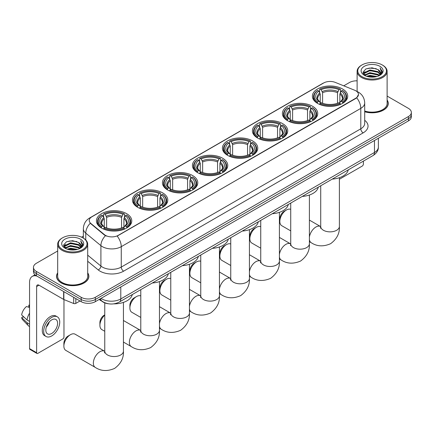 <?xml version="1.0" encoding="UTF-8"?>
<svg xmlns="http://www.w3.org/2000/svg" width="433" height="433" viewBox="0 0 433 433"><rect width="100%" height="100%" fill="white"/><g stroke="black" fill="none" stroke-linecap="round" stroke-linejoin="round"><path stroke-width="0.65" d="M222.594 158.224A17.672 10.203 0 0 0 203.337 156.01A17.672 10.203 0 0 0 192.425 165.433A17.672 10.203 0 0 0 197.605 172.648A17.672 10.203 0 0 0 216.863 174.862A17.672 10.203 0 0 0 227.769 165.433A17.672 10.203 0 0 0 222.594 158.224M312.561 106.28A17.672 10.203 0 0 0 293.303 104.066A17.672 10.203 0 0 0 282.392 113.495A17.672 10.203 0 0 0 287.572 120.71A17.672 10.203 0 0 0 306.829 122.918A17.672 10.203 0 0 0 317.735 113.495A17.672 10.203 0 0 0 312.561 106.28M282.57 123.594A17.672 10.203 0 0 0 263.313 121.381A17.672 10.203 0 0 0 252.407 130.809A17.672 10.203 0 0 0 257.581 138.024A17.672 10.203 0 0 0 276.839 140.232A17.672 10.203 0 0 0 287.745 130.809A17.672 10.203 0 0 0 282.57 123.594M252.58 140.909A17.672 10.203 0 0 0 233.322 138.695A17.672 10.203 0 0 0 222.416 148.124A17.672 10.203 0 0 0 227.59 155.333A17.672 10.203 0 0 0 246.848 157.547A17.672 10.203 0 0 0 257.759 148.124A17.672 10.203 0 0 0 252.58 140.909M192.604 175.533A17.672 10.203 0 0 0 173.346 173.324A17.672 10.203 0 0 0 162.44 182.748A17.672 10.203 0 0 0 167.614 189.963A17.672 10.203 0 0 0 186.872 192.176A17.672 10.203 0 0 0 197.778 182.748A17.672 10.203 0 0 0 192.604 175.533M162.613 192.847A17.672 10.203 0 0 0 143.355 190.639A17.672 10.203 0 0 0 132.449 200.062A17.672 10.203 0 0 0 137.624 207.277A17.672 10.203 0 0 0 156.881 209.491A17.672 10.203 0 0 0 167.793 200.062A17.672 10.203 0 0 0 162.613 192.847M126.593 213.648A17.672 10.203 0 0 0 107.335 211.434A17.672 10.203 0 0 0 96.424 220.862A17.672 10.203 0 0 0 101.598 228.077A17.672 10.203 0 0 0 120.856 230.286A17.672 10.203 0 0 0 131.767 220.862A17.672 10.203 0 0 0 126.593 213.648M342.546 88.965A17.672 10.203 0 0 0 323.289 86.752A17.672 10.203 0 0 0 312.382 96.18A17.672 10.203 0 0 0 317.557 103.395A17.672 10.203 0 0 0 336.814 105.603A17.672 10.203 0 0 0 347.726 96.18A17.672 10.203 0 0 0 342.546 88.965M355.845 90.816A9.001 5.196 0 0 0 354.643 90.232L335.229 82.384A9.001 5.196 0 0 0 323.7 82.968L91.872 216.814A9.001 5.196 0 0 0 89.236 220.489A9.001 5.196 0 0 0 90.865 223.471L104.456 234.675A9.001 5.196 0 0 0 118.198 235.373L355.845 98.167A9.001 5.196 0 0 0 358.481 94.491A9.001 5.196 0 0 0 355.845 90.816M108.553 303.793A10.002 5.775 180 0 1 102.226 301.433L99.552 299.225M57.692 272.86A16.173 9.337 0 0 0 56.523 276.341A16.173 9.337 0 0 0 61.264 282.944A16.173 9.337 0 0 0 78.882 284.968A16.173 9.337 0 0 0 88.868 276.341A16.173 9.337 0 0 0 87.699 272.86M358.481 94.491L356.716 97.804L355.845 98.437L117.186 236.093A11.669 6.739 60 0 1 121.262 246.669A13.336 7.702 180 0 1 102.404 246.669A13.336 7.702 180 0 1 100.905 245.641L85.761 233.154A13.336 7.702 180 0 1 83.347 228.738L83.347 238.118M57.692 250.978L36.388 263.275A10.002 5.775 0 0 0 33.46 267.361L33.46 271.713A10.002 5.775 0 0 0 36.388 275.799L81.182 301.66L81.182 299.484A10.002 5.775 0 0 0 95.33 299.484L408.422 118.723A10.002 5.775 0 0 0 411.35 114.637A10.002 5.775 0 0 1 408.422 118.723L95.33 299.484A10.002 5.775 0 0 1 81.182 299.484L36.388 273.618L81.182 299.484L81.182 297.303A10.002 5.775 0 0 0 95.33 297.303L408.422 116.542A10.002 5.775 0 0 0 411.35 112.461A10.002 5.775 0 0 0 408.422 108.374L387.118 96.077M33.46 269.537A10.002 5.775 0 0 0 36.388 273.618A10.002 5.775 0 0 1 33.46 269.537M106.48 236.093L104.456 235.07L90.259 223.249A11.669 7.805 129.5 0 0 85.761 233.154L85.761 239.958M364.705 111.774A16.173 9.337 0 0 0 388.282 103.476A16.173 9.337 0 0 0 387.118 99.996M357.111 80.83A10.002 5.775 0 0 0 349.48 82.514L343.742 85.826M83.347 236.164L81.588 237.181M33.46 267.361A10.002 5.775 0 0 0 36.388 271.442L81.182 297.303M81.182 301.66A10.002 5.775 0 0 0 95.33 301.66L408.422 120.899A10.002 5.775 0 0 0 411.35 116.818L411.35 112.461M339.391 179.267L362.21 166.088A1.667 0.963 120 0 0 363.39 164.047L363.39 161.13M361.977 76.663A14.338 8.276 0 0 0 382.252 76.663A14.338 8.276 0 0 0 382.252 64.955L382.723 65.226A15.003 8.66 0 0 1 387.118 71.353A15.003 8.66 0 0 1 377.857 79.353A15.003 8.66 0 0 1 361.506 77.48A15.003 8.66 0 0 1 357.111 71.353A15.003 8.66 0 0 1 361.506 65.226L361.977 64.955A14.338 8.276 0 0 0 361.977 76.663M364.705 111.01A15.003 8.66 0 0 0 387.118 103.476L387.118 71.353M364.705 111.665A16.005 9.239 0 0 0 388.12 103.476A16.005 9.239 0 0 0 387.118 100.261M366.497 76.268L369.955 75.385L376.97 76.506M367.487 76.571L369.955 76.062L375.947 76.76M364.337 75.158L369.955 72.663L378.009 74.362L379.303 75.434M364.683 75.439L369.955 73.339L378.009 75.039L378.945 75.759M363.877 74.692L364.061 72.89L369.955 69.94L378.009 71.64L380.212 74.14M363.801 74.362L364.061 73.567L369.955 70.617L378.009 72.316L380.055 74.465M378.859 75.824A8.335 4.812 0 0 0 380.45 72.998A8.335 4.812 0 0 0 378.009 69.594L380.445 73.166M379.893 66.314A11.004 6.354 0 0 0 364.359 66.303A11.004 6.354 0 0 0 364.283 75.272A11.004 6.354 0 0 0 364.332 75.299A11.004 6.354 0 0 0 379.941 75.272A11.004 6.354 0 0 0 379.893 66.314M378.009 69.594L372.017 67.808L365.863 68.939L363.011 72.165L364.905 75.602M379.541 75.494L382.198 72.122L382.252 71.515L380.087 67.9L381.451 71.954L378.945 75.786M382.723 65.226L382.252 64.955A14.338 8.276 0 0 0 361.977 64.955M380.087 67.9L382.252 71.651M365.723 69.009L369.49 68.084L376.239 68.685M363.119 73.394L364.348 72.425M367.054 71.277L369.49 70.806L376.001 71.337M367.054 74L369.49 73.529L376.001 74.059M367.557 76.587L369.49 76.246L375.936 76.765M363.049 73.123L365.068 71.689M364.121 74.952L365.068 74.411M279.837 221.436L279.837 218.714A6.002 3.464 -60 0 1 284.08 211.364L286.435 210A9.337 5.391 120 0 0 279.837 221.436A9.337 5.391 120 0 0 281.769 225.707L290.727 230.881M317.243 103.206L317.714 101.944A15.869 9.163 0 0 1 317.714 90.416L318.807 91.049A14.338 8.276 0 0 0 318.807 101.311L319.884 101.923L320.231 103.211M320.231 102.686L320.231 94.069L318.807 91.049M319.597 92.413L319.597 89.328L320.074 89.057A15.869 9.163 0 0 1 340.035 89.057L338.942 89.685A14.338 8.276 0 0 0 321.162 89.685L322.59 92.705L322.59 103.249M337.518 103.249L337.518 92.705L338.942 89.685M332.257 179.105A18.338 10.587 0 0 0 348.256 169.866M319.597 104.12A16.535 9.548 0 0 0 340.511 104.12L340.035 103.303A15.869 9.163 0 0 1 320.074 103.303L319.597 104.407M340.511 104.407L340.511 104.12M317.714 90.416L317.243 90.686A16.535 9.548 0 0 0 313.514 96.727A16.535 9.548 0 0 0 317.243 102.762M340.035 89.057L340.511 89.328L340.511 92.413M320.074 103.303L321.162 102.675A14.338 8.276 0 0 0 338.942 102.675L340.035 103.303M318.807 101.311L317.714 101.944M321.162 89.685L320.074 89.057M319.884 92.906A12.822 7.404 0 0 0 319.884 101.923L319.944 101.966C318.12 100.202 317.378 99.005 317.719 98.378A12.335 7.123 0 0 1 320.231 94.069M342.866 102.762A16.535 9.548 0 0 0 346.589 96.727A16.535 9.548 0 0 0 342.866 90.686L342.395 90.416A15.869 9.163 0 0 1 342.395 101.944L342.866 103.206M342.395 101.944L341.301 101.311A14.338 8.276 0 0 0 341.301 91.049L342.395 90.416M341.301 91.049L339.873 94.069L339.873 102.686L340.224 101.923L341.301 101.311M339.873 94.069A12.335 7.123 0 0 1 342.389 98.378C342.725 99.011 341.983 100.207 340.165 101.966L340.224 101.923A12.822 7.404 0 0 0 340.224 92.906M339.873 103.211L339.873 102.686M290.727 209.356A9.337 5.391 120 0 0 286.435 210L284.08 211.364M249.846 238.751L249.846 236.028A6.002 3.464 -60 0 1 254.09 228.678L256.45 227.314A9.337 5.391 120 0 0 249.846 238.751A9.337 5.391 120 0 0 251.779 243.021L260.742 248.196M287.252 120.52L287.723 119.254A15.869 9.163 0 0 1 287.723 107.73L288.816 108.358A14.338 8.276 0 0 0 288.816 118.626L289.894 119.237L290.24 120.526M290.24 120.001L290.24 111.384L288.816 108.358M289.607 109.728L289.607 106.642L290.083 106.372A15.869 9.163 0 0 1 310.044 106.372L308.956 107A14.338 8.276 0 0 0 291.176 107L292.6 110.02L292.6 120.558M307.527 120.558L307.527 110.02L308.956 107M302.266 196.42A18.338 10.587 0 0 0 318.271 187.18M289.607 121.435A16.535 9.548 0 0 0 310.521 121.435L310.044 120.618A15.869 9.163 0 0 1 290.083 120.618L289.607 121.716M310.521 121.716L310.521 121.435M287.723 107.73L287.252 108.001A16.535 9.548 0 0 0 283.528 114.036A16.535 9.548 0 0 0 287.252 120.076M310.044 106.372L310.521 106.642L310.521 109.728M290.083 120.618L291.176 119.99A14.338 8.276 0 0 0 308.956 119.99L310.044 120.618M288.816 118.626L287.723 119.254M291.176 107L290.083 106.372M289.894 110.22A12.822 7.404 0 0 0 289.894 119.237L289.953 119.281C288.134 117.516 287.393 116.32 287.728 115.692A12.335 7.123 0 0 1 290.24 111.384M312.875 120.076A16.535 9.548 0 0 0 316.604 114.036A16.535 9.548 0 0 0 312.875 108.001L312.404 107.73A15.869 9.163 0 0 1 312.404 119.254L312.875 120.52M312.404 119.254L311.311 118.626A14.338 8.276 0 0 0 311.311 108.358L312.404 107.73M311.311 108.358L309.887 111.384L309.887 120.001L310.234 119.237L311.311 118.626M309.887 111.384A12.335 7.123 0 0 1 312.399 115.692C312.734 116.325 311.993 117.522 310.174 119.281L310.234 119.237A12.822 7.404 0 0 0 310.234 110.22M309.887 120.526L309.887 120.001M260.742 226.67A9.337 5.391 120 0 0 256.45 227.314L254.09 228.678M219.856 256.065L219.856 253.343A6.002 3.464 -60 0 1 224.105 245.993L226.459 244.629A9.337 5.391 120 0 0 219.856 256.065A9.337 5.391 120 0 0 221.793 260.336L230.751 265.51M257.262 137.835L257.738 136.568A15.869 9.163 0 0 1 257.738 125.045L258.826 125.673A14.338 8.276 0 0 0 258.826 135.94L259.903 136.552L260.255 137.84M260.255 137.315L260.255 128.693L258.826 125.673M259.621 127.042L259.621 123.957L260.092 123.681A15.869 9.163 0 0 1 280.059 123.681L278.966 124.314A14.338 8.276 0 0 0 261.186 124.314L262.609 127.334L262.609 137.873M277.542 137.873L277.542 127.334L278.966 124.314M272.281 213.734A18.338 10.587 0 0 0 288.281 204.495M259.621 138.749A16.535 9.548 0 0 0 280.53 138.749L280.059 137.932A15.869 9.163 0 0 1 260.092 137.932L259.621 139.031M280.53 139.031L280.53 138.749M257.738 125.045L257.262 125.316A16.535 9.548 0 0 0 253.538 131.351A16.535 9.548 0 0 0 257.262 137.391M280.059 123.681L280.53 123.957L280.53 127.042M260.092 137.932L261.186 137.299A14.338 8.276 0 0 0 278.966 137.299L280.059 137.932M258.826 135.94L257.738 136.568M261.186 124.314L260.092 123.681M259.903 127.529A12.822 7.404 0 0 0 259.903 136.552L259.968 136.59C258.144 134.831 257.402 133.635 257.738 133.007A12.335 7.123 0 0 1 260.255 128.693M282.89 137.391A16.535 9.548 0 0 0 286.614 131.351A16.535 9.548 0 0 0 282.89 125.316L282.413 125.045A15.869 9.163 0 0 1 282.413 136.568L282.89 137.835M282.413 136.568L281.326 135.94A14.338 8.276 0 0 0 281.326 125.673L282.413 125.045M281.326 125.673L279.897 128.693L279.897 137.315L280.248 136.552L281.326 135.94M279.897 128.693A12.335 7.123 0 0 1 282.413 133.007C282.749 133.64 282.007 134.836 280.183 136.59L280.248 136.552A12.822 7.404 0 0 0 280.248 127.529M279.897 137.84L279.897 137.315M230.751 243.985A9.337 5.391 120 0 0 226.459 244.629L224.105 245.993M189.871 273.375L189.871 270.657A6.002 3.464 -60 0 1 194.114 263.302L196.468 261.943A9.337 5.391 120 0 0 189.871 273.375A9.337 5.391 120 0 0 191.803 277.65L200.76 282.825M227.271 155.149L227.747 153.883A15.869 9.163 0 0 1 227.747 142.36L228.841 142.987A14.338 8.276 0 0 0 228.841 153.255L229.918 153.867L230.264 155.155M230.264 154.63L230.264 146.008L228.841 142.987M229.631 144.357L229.631 141.266L230.107 140.996A15.869 9.163 0 0 1 250.068 140.996L248.975 141.629A14.338 8.276 0 0 0 231.195 141.629L232.624 144.649L232.624 155.187M247.552 155.187L247.552 144.649L248.975 141.629M242.291 231.049A18.338 10.587 0 0 0 258.29 221.81M229.631 156.064A16.535 9.548 0 0 0 250.545 156.064L250.068 155.247A15.869 9.163 0 0 1 230.107 155.247L229.631 156.345M250.545 156.345L250.545 156.064M227.747 142.36L227.271 142.63A16.535 9.548 0 0 0 223.547 148.665A16.535 9.548 0 0 0 227.271 154.7M250.068 140.996L250.545 141.266L250.545 144.357M230.107 155.247L231.195 154.613A14.338 8.276 0 0 0 248.975 154.613L250.068 155.247M228.841 153.255L227.747 153.883M231.195 141.629L230.107 140.996M229.918 144.844A12.822 7.404 0 0 0 229.918 153.867L229.977 153.904C228.153 152.145 227.412 150.949 227.753 150.316A12.335 7.123 0 0 1 230.264 146.008M252.899 154.7A16.535 9.548 0 0 0 256.623 148.665A16.535 9.548 0 0 0 252.899 142.63L252.428 142.36A15.869 9.163 0 0 1 252.428 153.883L252.899 155.149M252.428 153.883L251.335 153.255A14.338 8.276 0 0 0 251.335 142.987L252.428 142.36M251.335 142.987L249.906 146.008L249.906 154.63L250.258 153.867L251.335 153.255M249.906 146.008A12.335 7.123 0 0 1 252.423 150.316C252.758 150.955 252.017 152.151 250.198 153.904L250.258 153.867A12.822 7.404 0 0 0 250.258 144.844M249.906 155.155L249.906 154.63M200.76 261.294A9.337 5.391 120 0 0 196.468 261.943L194.114 263.302M159.88 290.689L159.88 287.967A6.002 3.464 -60 0 1 164.123 280.616L166.483 279.258A9.337 5.391 120 0 0 159.88 290.689A9.337 5.391 120 0 0 161.812 294.965L170.775 300.139M197.286 172.464L197.757 171.197A15.869 9.163 0 0 1 197.757 159.674L198.85 160.302A14.338 8.276 0 0 0 198.85 170.57L199.927 171.181L200.273 172.469M200.273 171.944L200.273 163.322L198.85 160.302M199.64 161.666L199.64 158.581L200.116 158.31A15.869 9.163 0 0 1 220.078 158.31L218.99 158.943A14.338 8.276 0 0 0 201.21 158.943L202.633 161.964L202.633 172.502M217.561 172.502L217.561 161.964L218.99 158.943M212.3 248.358A18.338 10.587 0 0 0 228.305 239.124M199.64 173.379A16.535 9.548 0 0 0 220.554 173.379L220.078 172.561A15.869 9.163 0 0 1 200.116 172.561L199.64 173.66M220.554 173.66L220.554 173.379M197.757 159.674L197.286 159.945A16.535 9.548 0 0 0 193.562 165.98A16.535 9.548 0 0 0 197.286 172.015M220.078 158.31L220.554 158.581L220.554 161.666M200.116 172.561L201.21 171.928A14.338 8.276 0 0 0 218.99 171.928L220.078 172.561M198.85 170.57L197.757 171.197M201.21 158.943L200.116 158.31M199.927 162.159A12.822 7.404 0 0 0 199.927 171.181L199.986 171.219C198.168 169.46 197.426 168.264 197.762 167.631A12.335 7.123 0 0 1 200.273 163.322M222.908 172.015A16.535 9.548 0 0 0 226.638 165.98A16.535 9.548 0 0 0 222.908 159.945L222.438 159.674A15.869 9.163 0 0 1 222.438 171.197L222.908 172.464M222.438 171.197L221.344 170.57A14.338 8.276 0 0 0 221.344 160.302L222.438 159.674M221.344 160.302L219.921 163.322L219.921 171.944L220.267 171.181L221.344 170.57M219.921 163.322A12.335 7.123 0 0 1 222.432 167.631C222.768 168.264 222.026 169.46 220.208 171.219L220.267 171.181A12.822 7.404 0 0 0 220.267 162.159M219.921 172.469L219.921 171.944M170.775 278.608A9.337 5.391 120 0 0 166.483 279.258L164.123 280.616M129.889 308.004L129.889 305.281A6.002 3.464 -60 0 1 134.133 297.931A6.002 3.464 -60 0 1 134.138 297.931L136.492 296.573A9.337 5.391 120 0 0 129.889 308.004A9.337 5.391 120 0 0 131.827 312.28L140.785 317.449M167.295 189.773L167.771 188.512A15.869 9.163 0 0 1 167.771 176.989L168.859 177.617A14.338 8.276 0 0 0 168.859 187.884L169.936 188.496L170.288 189.778M170.288 189.253L170.288 180.637L168.859 177.617M169.655 178.981L169.655 175.895L170.126 175.625A15.869 9.163 0 0 1 190.092 175.625L188.999 176.258A14.338 8.276 0 0 0 171.219 176.258L172.643 179.278L172.643 189.816M187.576 189.816L187.576 179.278L188.999 176.258M182.315 265.673A18.338 10.587 0 0 0 198.314 256.439M169.655 190.693A16.535 9.548 0 0 0 190.563 190.693L190.092 189.871A15.869 9.163 0 0 1 170.126 189.871L169.655 190.975M190.563 190.975L190.563 190.693M167.771 176.989L167.295 177.259A16.535 9.548 0 0 0 163.571 183.294A16.535 9.548 0 0 0 167.295 189.329M190.092 175.625L190.563 175.895L190.563 178.981M170.126 189.871L171.219 189.243A14.338 8.276 0 0 0 188.999 189.243L190.092 189.871M168.859 187.884L167.771 188.512M171.219 176.258L170.126 175.625M169.936 179.473A12.822 7.404 0 0 0 169.936 188.496L170.001 188.534C168.177 186.775 167.436 185.578 167.771 184.945A12.335 7.123 0 0 1 170.288 180.637M192.923 189.329A16.535 9.548 0 0 0 196.647 183.294A16.535 9.548 0 0 0 192.923 177.259L192.447 176.989A15.869 9.163 0 0 1 192.447 188.512L192.923 189.773M192.447 188.512L191.359 187.884A14.338 8.276 0 0 0 191.359 177.617L192.447 176.989M191.359 177.617L189.93 180.637L189.93 189.253L190.276 188.496L191.359 187.884M189.93 180.637A12.335 7.123 0 0 1 192.447 184.945C192.782 185.578 192.041 186.775 190.217 188.534L190.276 188.496A12.822 7.404 0 0 0 190.276 179.473M189.93 189.778L189.93 189.253M140.785 295.923A9.337 5.391 120 0 0 136.492 296.573L134.133 297.931M104.759 315.164A9.337 5.391 120 0 0 99.904 325.318L99.904 322.596A6.002 3.464 -60 0 1 104.147 315.246L104.759 314.894L104.147 315.246M99.904 325.318A9.337 5.391 120 0 0 101.836 329.594L104.759 331.283M137.304 207.088L137.781 205.827A15.869 9.163 0 0 1 137.781 194.298L138.874 194.931A14.338 8.276 0 0 0 138.874 205.193L139.951 205.81L140.297 207.093M140.297 206.568L140.297 197.951L138.874 194.931M139.664 196.295L139.664 193.21L140.14 192.939A15.869 9.163 0 0 1 160.102 192.939L159.008 193.567A14.338 8.276 0 0 0 141.228 193.567L142.657 196.587L142.657 207.131M157.585 207.131L157.585 196.587L159.008 193.567M152.324 282.987A18.338 10.587 0 0 0 168.323 273.748M139.664 208.008A16.535 9.548 0 0 0 160.578 208.008L160.102 207.185A15.869 9.163 0 0 1 140.14 207.185L139.664 208.289M160.578 208.289L160.578 208.008M137.781 194.298L137.304 194.569A16.535 9.548 0 0 0 133.581 200.609A16.535 9.548 0 0 0 137.304 206.644M160.102 192.939L160.578 193.21L160.578 196.295M140.14 207.185L141.228 206.557A14.338 8.276 0 0 0 159.008 206.557L160.102 207.185M138.874 205.193L137.781 205.827M141.228 193.567L140.14 192.939M139.951 196.788A12.822 7.404 0 0 0 139.951 205.81L140.011 205.848C138.187 204.084 137.445 202.893 137.786 202.26A12.335 7.123 0 0 1 140.297 197.951M162.932 206.644A16.535 9.548 0 0 0 166.656 200.609A16.535 9.548 0 0 0 162.932 194.569L162.462 194.298A15.869 9.163 0 0 1 162.462 205.827L162.932 207.088M162.462 205.827L161.368 205.193A14.338 8.276 0 0 0 161.368 194.931L162.462 194.298M161.368 194.931L159.939 197.951L159.939 206.568L160.291 205.81L161.368 205.193M159.939 197.951A12.335 7.123 0 0 1 162.456 202.26C162.792 202.893 162.05 204.089 160.232 205.848L160.291 205.81A12.822 7.404 0 0 0 160.291 196.788M159.939 207.093L159.939 206.568M63.878 346.119L63.878 343.396A6.002 3.464 -60 0 1 68.122 336.046L70.482 334.682A9.337 5.391 120 0 0 63.878 346.119A9.337 5.391 120 0 0 65.811 350.389L95.282 367.406A9.337 5.391 -60 0 1 93.853 359.926A9.337 5.391 -60 0 1 99.947 351.699A9.337 5.391 -60 0 1 104.618 351.233L104.759 351.315M101.284 227.888L101.755 226.627A15.869 9.163 0 0 1 101.755 215.098L102.848 215.731A14.338 8.276 0 0 0 102.848 225.994L103.925 226.605L104.272 227.893M104.272 227.368L104.272 218.752L102.848 215.731M103.639 217.095L103.639 214.01L104.115 213.74A15.869 9.163 0 0 1 124.076 213.74L122.988 214.367A14.338 8.276 0 0 0 105.203 214.367L106.632 217.388L106.632 227.931M121.559 227.931L121.559 217.388L122.988 214.367M99.179 299.436A18.338 10.587 0 0 0 101.127 300.762A18.338 10.587 0 0 0 101.966 301.216M113.695 303.863A18.338 10.587 0 0 0 132.303 294.548M103.639 228.803A16.535 9.548 0 0 0 124.552 228.803L124.076 227.985A15.869 9.163 0 0 1 104.115 227.985L103.639 229.084M124.552 229.084L124.552 228.803M101.755 215.098L101.284 215.369A16.535 9.548 0 0 0 97.56 221.404A16.535 9.548 0 0 0 101.284 227.444M124.076 213.74L124.552 214.01L124.552 217.095M104.115 227.985L105.203 227.357A14.338 8.276 0 0 0 122.988 227.357L124.076 227.985M102.848 225.994L101.755 226.627M105.203 214.367L104.115 213.74M103.925 217.588A12.822 7.404 0 0 0 103.925 226.605L103.985 226.648C102.166 224.884 101.419 223.688 101.76 223.06A12.335 7.123 0 0 1 104.272 218.752M126.907 227.444A16.535 9.548 0 0 0 130.631 221.404A16.535 9.548 0 0 0 126.907 215.369L126.436 215.098A15.869 9.163 0 0 1 126.436 226.627L126.907 227.888M126.436 226.627L125.343 225.994A14.338 8.276 0 0 0 125.343 215.731L126.436 215.098M125.343 215.731L123.919 218.752L123.919 227.368L124.266 226.605L125.343 225.994M123.919 218.752A12.335 7.123 0 0 1 126.431 223.06C126.766 223.693 126.025 224.889 124.206 226.648L124.266 226.605A12.822 7.404 0 0 0 124.266 217.588M123.919 227.893L123.919 227.368M104.618 351.233L75.147 334.222A9.337 5.391 120 0 0 70.482 334.682L68.122 336.046M75.818 298.564L75.818 303.398L80.002 300.978M36.886 276.086A13.336 7.702 -120 0 0 32.313 276.362A13.336 7.702 -120 0 0 29.552 282.468L29.552 348.619L36.626 352.706L36.626 286.554A3.334 1.927 60 0 1 37.314 285.028A3.334 1.927 60 0 1 38.981 285.19L63.635 299.425L63.635 291.528M36.626 352.706A1.667 0.963 120 0 0 36.967 353.469L29.899 349.382A1.667 0.963 -60 0 1 29.552 348.619M36.967 353.469A1.667 0.963 120 0 0 37.801 353.388L62.796 338.958A1.667 0.963 120 0 0 63.97 336.917L63.97 299.576M75.818 303.398A1.667 0.963 180 0 1 73.686 303.506L63.857 299.533A1.667 0.963 180 0 1 63.635 299.425M51.711 333.486A8.335 4.812 120 0 0 57.156 326.141A8.335 4.812 120 0 0 55.879 319.462A8.335 4.812 120 0 0 51.711 319.873A8.335 4.812 120 0 0 46.266 327.218A8.335 4.812 120 0 0 47.543 333.897A8.335 4.812 120 0 0 51.711 333.486M46.326 327.023A8.335 4.812 120 0 0 49.319 321.843M29.552 305.384L28.843 305.168L28.843 306.845L29.552 307.251M57.383 316.864L55.965 316.047A11.334 6.544 120 0 0 50.298 316.604A11.334 6.544 120 0 0 42.894 326.596A11.334 6.544 120 0 0 44.631 335.678L46.044 336.495A11.334 6.544 120 0 0 51.711 335.938A11.334 6.544 120 0 0 59.121 325.946A11.334 6.544 120 0 0 57.383 316.864A11.334 6.544 120 0 0 51.711 317.421A11.334 6.544 120 0 0 44.307 327.413A11.334 6.544 120 0 0 46.044 336.495M29.552 313.178A11.004 6.354 120 0 0 27.046 319.96L21.65 314.905A8.671 5.007 120 0 1 26.489 306.532L29.552 307.462M29.552 321.405L27.046 319.96M24.567 317.643L23.101 316.794L21.65 317.627L27.046 322.682L29.552 324.128M27.046 322.682A11.004 6.354 120 0 0 28.405 325.751A11.004 6.354 120 0 0 29.238 326.406L29.552 326.59M29.552 304.973A8.671 5.007 120 0 0 28.843 305.168M21.65 317.627A8.671 5.007 120 0 0 22.673 319.787L28.405 325.751M62.558 249.527A14.338 8.276 0 0 0 82.833 249.527A14.338 8.276 0 0 0 82.833 237.82L83.304 238.096A15.003 8.66 0 0 1 87.699 244.217A15.003 8.66 0 0 1 78.438 252.222A15.003 8.66 0 0 1 62.087 250.344A15.003 8.66 0 0 1 57.692 244.217A15.003 8.66 0 0 1 62.087 238.096L62.558 237.82A14.338 8.276 0 0 0 62.558 249.527M57.692 244.217L57.692 276.341A15.003 8.66 0 0 0 62.087 282.468A15.003 8.66 0 0 0 78.438 284.346A15.003 8.66 0 0 0 87.699 276.341L87.699 244.217M57.692 273.126A16.005 9.239 0 0 0 56.691 276.341A16.005 9.239 0 0 0 61.378 282.879A16.005 9.239 0 0 0 78.822 284.882A16.005 9.239 0 0 0 88.7 276.341A16.005 9.239 0 0 0 87.699 273.126M67.077 249.137L70.541 248.25L77.55 249.376M68.068 249.44L70.541 248.932L76.527 249.63M64.918 248.022L70.541 245.527L78.59 247.227L79.883 248.304M65.264 248.309L70.541 246.209L78.59 247.909L79.526 248.623M64.457 247.562L64.647 245.755L70.541 242.805L78.59 244.504L80.792 247.005M64.387 247.232L64.647 246.437L70.541 243.487L78.59 245.186L80.635 247.33M79.439 248.694A8.335 4.812 0 0 0 81.031 245.868A8.335 4.812 0 0 0 78.59 242.464L81.025 246.031M80.478 239.184A11.004 6.354 0 0 0 64.939 239.168A11.004 6.354 0 0 0 64.869 248.136A11.004 6.354 0 0 0 64.918 248.169A11.004 6.354 0 0 0 80.522 248.136A11.004 6.354 0 0 0 80.478 239.184M78.59 242.464L72.598 240.678L66.449 241.809L63.591 245.029L65.486 248.472M80.127 248.363L82.784 244.986L82.833 244.385L80.673 240.77L82.037 244.818L79.531 248.656M83.304 238.096L82.833 237.82A14.338 8.276 0 0 0 62.558 237.82M80.673 240.77L82.833 244.521M66.303 241.879L70.07 240.948L76.825 241.554M63.7 246.258L64.934 245.294M67.64 244.142L70.07 243.671L76.581 244.207M67.64 246.864L70.07 246.393L76.581 246.929M68.138 249.457L70.07 249.116L76.517 249.63M63.629 245.993L65.648 244.558M64.706 247.822L65.648 247.281M90.865 223.471L90.865 223.866M104.456 234.675L104.456 235.07M355.845 98.167L355.845 98.437M364.705 120.298A16.671 9.623 180 0 1 363.152 132.877L123.622 271.172A3.334 1.927 60 0 1 121.262 267.085L360.797 128.796A13.336 7.702 0 0 0 364.705 123.351L364.705 102.93A13.336 7.702 180 0 1 360.797 108.374A11.669 6.739 -120 0 0 356.716 97.804M123.622 271.172A16.671 9.623 180 0 1 100.045 271.172A16.671 9.623 180 0 1 98.177 269.883L87.699 261.245M105.452 235.693A11.669 7.805 129.5 0 0 100.905 245.641L100.905 266.057A13.336 7.702 0 0 0 102.404 267.085A13.336 7.702 0 0 0 121.262 267.085L121.262 246.669L360.797 108.374L360.797 128.796A3.334 1.927 60 0 0 363.152 132.877M364.705 102.93C364.478 98.134 362.367 94.54 358.378 92.142L356.695 91.325A11.669 5.467 112 0 0 356.538 91.266M90.881 217.496A11.669 6.739 -120 0 0 89.674 217.951C85.68 220.343 83.574 223.942 83.347 228.738M89.674 217.951L322.72 83.401A11.669 6.739 60 0 1 323.603 83.022M95.33 297.303L95.33 301.66M408.422 116.542L408.422 120.899M36.388 271.442L36.388 275.799M87.699 255.167L100.905 266.057A3.334 2.23 -50.5 0 1 98.177 269.883M101.035 298.364A13.336 7.702 0 0 0 101.928 298.938A13.336 7.702 0 0 0 120.791 298.938L374.469 152.476A13.336 7.702 0 0 0 378.377 147.031C378.474 150.343 376.71 153.174 373.089 155.528L119.411 301.99A6.668 3.848 60 0 0 120.791 298.938L120.791 286.96M374.469 140.498L374.469 152.476A6.668 3.848 60 0 1 373.089 155.528M100.494 298.678A6.668 4.46 129.5 0 0 101.658 300.848L99.633 299.176M339.391 177.709L339.391 226.47A9.337 5.391 180 0 1 336.652 230.28A9.337 5.391 180 0 1 323.451 230.28A9.337 5.391 180 0 1 320.718 226.47L320.469 228.261M309.4 237.116A9.337 5.391 -60 0 1 315.906 227.016A9.337 5.391 -60 0 1 320.577 226.551L320.718 226.632M339.391 226.47C339.791 233.327 336.852 239.076 330.579 243.714C323.424 246.832 316.978 246.501 311.24 242.724A9.337 5.391 -60 0 1 309.4 239.676M337.518 92.705A12.335 7.123 0 0 0 322.59 92.705M337.864 91.542A12.822 7.404 0 0 0 322.239 91.542M309.4 195.023L309.4 243.784A9.337 5.391 180 0 1 306.667 247.595A9.337 5.391 180 0 1 293.46 247.595A9.337 5.391 180 0 1 290.727 243.784L290.478 245.576M279.409 254.431A9.337 5.391 -60 0 1 285.921 244.331A9.337 5.391 -60 0 1 290.586 243.866L290.727 243.947M309.4 243.784C309.801 250.642 306.867 256.39 300.589 261.029C293.433 264.146 286.987 263.816 281.25 260.038A9.337 5.391 -60 0 1 279.409 256.991M307.527 110.02A12.335 7.123 0 0 0 292.6 110.02M307.879 108.856A12.822 7.404 0 0 0 292.253 108.856M279.409 212.332L279.409 261.099A9.337 5.391 180 0 1 276.676 264.909A9.337 5.391 180 0 1 263.475 264.909A9.337 5.391 180 0 1 260.742 261.099L260.487 262.891M249.424 271.745A9.337 5.391 -60 0 1 255.93 261.646A9.337 5.391 -60 0 1 260.596 261.18L260.736 261.261M279.409 261.099C279.815 267.957 276.876 273.699 270.598 278.343C263.448 281.455 257.002 281.125 251.264 277.353A9.337 5.391 -60 0 1 249.424 274.305M277.542 127.334A12.335 7.123 0 0 0 262.609 127.334M277.889 126.171A12.822 7.404 0 0 0 262.263 126.171M249.424 229.647L249.424 278.414A9.337 5.391 180 0 1 246.686 282.224A9.337 5.391 180 0 1 233.484 282.224A9.337 5.391 180 0 1 230.751 278.414L230.502 280.205M219.434 289.055A9.337 5.391 -60 0 1 225.939 278.96A9.337 5.391 -60 0 1 230.61 278.495L230.751 278.576M249.424 278.414C249.825 285.266 246.886 291.014 240.613 295.658C233.457 298.77 227.011 298.44 221.274 294.667A9.337 5.391 -60 0 1 219.434 291.62M247.552 144.649A12.335 7.123 0 0 0 232.624 144.649M247.898 143.485A12.822 7.404 0 0 0 232.272 143.485M219.434 246.962L219.434 295.728A9.337 5.391 180 0 1 216.7 299.539A9.337 5.391 180 0 1 203.494 299.539A9.337 5.391 180 0 1 200.76 295.728L200.511 297.514M189.443 306.369A9.337 5.391 -60 0 1 195.954 296.269A9.337 5.391 -60 0 1 200.62 295.809L200.76 295.891M219.434 295.728C219.834 302.58 216.901 308.328 210.622 312.972C203.467 316.085 197.02 315.754 191.283 311.982A9.337 5.391 -60 0 1 189.443 308.935M217.561 161.964A12.335 7.123 0 0 0 202.633 161.964M217.913 160.8A12.822 7.404 0 0 0 202.287 160.8M189.443 264.276L189.443 313.043A9.337 5.391 180 0 1 186.71 316.853A9.337 5.391 180 0 1 173.509 316.853A9.337 5.391 180 0 1 170.775 313.043L170.521 314.829M159.458 323.684A9.337 5.391 -60 0 1 165.963 313.584A9.337 5.391 -60 0 1 170.629 313.124L170.77 313.205M189.443 313.043C189.849 319.895 186.91 325.643 180.631 330.282C173.481 333.399 167.035 333.069 161.298 329.291A9.337 5.391 -60 0 1 159.458 326.244M187.576 179.278A12.335 7.123 0 0 0 172.643 179.278M187.922 178.115A12.822 7.404 0 0 0 172.296 178.115M159.458 281.591L159.458 330.357A9.337 5.391 180 0 1 156.719 334.168A9.337 5.391 180 0 1 143.518 334.168A9.337 5.391 180 0 1 140.785 330.357L140.536 332.143M159.458 330.357C159.858 337.21 156.919 342.958 150.646 347.596C143.491 350.714 137.044 350.384 131.307 346.606A9.337 5.391 -60 0 1 129.873 339.126A9.337 5.391 -60 0 1 135.973 330.899A9.337 5.391 -60 0 1 140.644 330.439L140.785 330.52M157.585 196.587A12.335 7.123 0 0 0 142.657 196.587M157.931 195.424A12.822 7.404 0 0 0 142.305 195.424M123.432 302.391L123.432 351.152A9.337 5.391 180 0 1 120.699 354.963A9.337 5.391 180 0 1 107.492 354.963A9.337 5.391 180 0 1 104.759 351.152L104.51 352.944M121.559 217.388A12.335 7.123 0 0 0 106.632 217.388M121.906 216.224A12.822 7.404 0 0 0 106.285 216.224M36.626 286.554L38.981 285.19M63.857 291.658L63.857 299.533M73.686 303.506L73.686 297.33M322.72 83.401L324.858 82.405M119.411 301.99C114.041 304.686 108.678 304.686 103.314 301.99L101.658 300.848M378.377 147.031L378.377 138.246M388.12 104.813L388.12 103.476M363.78 74.579L363.78 74.021M357.111 91.498L357.111 71.353M311.24 242.724L309.4 241.663M313.514 99.774L313.514 96.727M346.589 99.774L346.589 96.727M320.577 226.551L309.4 220.099M320.718 185.768L320.718 226.47M281.25 260.038L279.409 258.977M283.528 117.089L283.528 114.036M316.604 117.089L316.604 114.036M290.586 243.866L279.409 237.414M290.727 203.082L290.727 243.784M251.264 277.353L249.424 276.292M253.538 134.403L253.538 131.351M286.614 134.403L286.614 131.351M260.596 261.18L249.424 254.728M260.742 220.397L260.742 261.099M221.274 294.667L219.434 293.601M223.547 151.718L223.547 148.665M256.623 151.718L256.623 148.665M230.61 278.495L219.434 272.043M230.751 237.712L230.751 278.414M191.283 311.982L189.443 310.916M193.562 169.032L193.562 165.98M226.638 169.032L226.638 165.98M200.62 295.809L189.443 289.358M200.76 255.021L200.76 295.728M161.298 329.291L159.458 328.23M163.571 186.347L163.571 183.294M196.647 186.347L196.647 183.294M170.629 313.124L159.458 306.672M170.775 272.335L170.775 313.043M131.307 346.606L123.432 342.059M133.581 203.656L133.581 200.609M166.656 203.656L166.656 200.609M140.644 330.439L123.432 320.501M140.785 289.65L140.785 330.357M123.432 351.152C123.833 358.01 120.899 363.758 114.621 368.396C107.465 371.514 101.019 371.184 95.282 367.406M97.56 224.456L97.56 221.404M130.631 224.456L130.631 221.404M104.759 302.878L104.759 351.152M32.313 276.362L35.013 274.803M88.7 277.677L88.7 276.341M64.36 247.443L64.36 246.891M56.691 277.677L56.691 276.341"/></g></svg>
